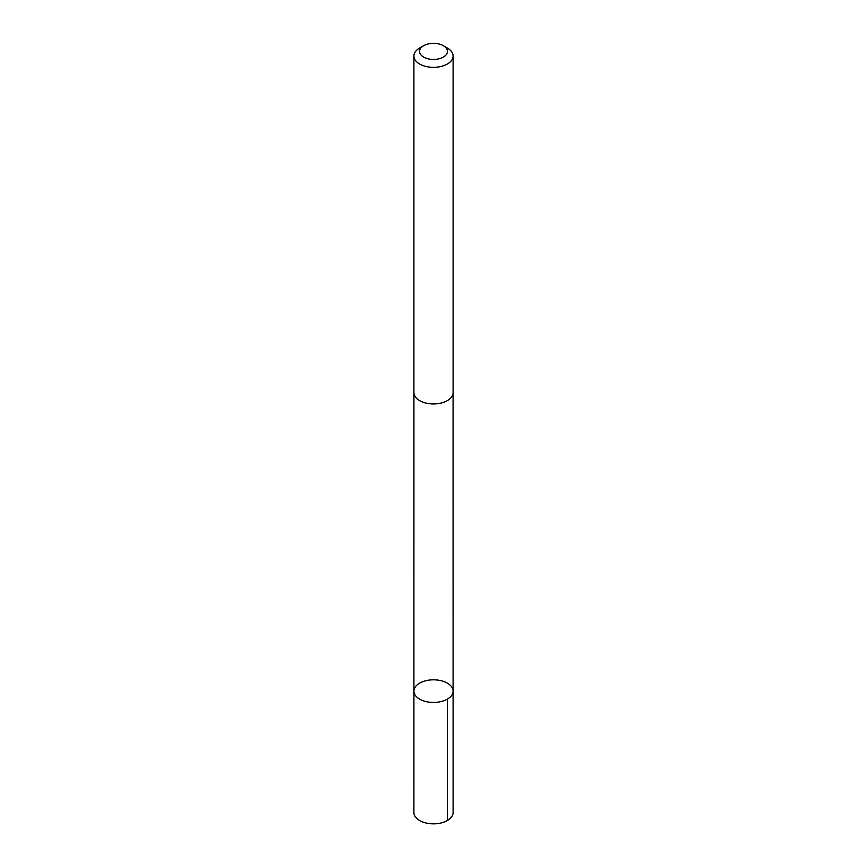 <?xml version="1.0" encoding="UTF-8"?>
<svg xmlns="http://www.w3.org/2000/svg" width="867" height="867" viewBox="0 0 867 867"><rect width="100%" height="100%" fill="white"/><g stroke="black" fill="none" stroke-linecap="round" stroke-linejoin="round"><path stroke-width="1.3" d="M415.26 687A19.594 11.314 180 0 1 437.141 680.01A19.594 11.314 180 0 1 453.094 691.129A19.594 11.314 180 0 1 433.5 702.443A19.594 11.314 180 0 1 413.906 691.129A19.594 11.314 180 0 1 415.26 687M413.895 812.531A19.605 11.314 0 0 0 429.859 823.65A19.605 11.314 0 0 0 451.75 816.66A19.605 11.314 0 0 0 453.105 812.531L453.094 691.129A19.594 11.314 180 0 1 433.5 702.443A19.594 11.314 180 0 1 413.906 691.129L413.895 812.531M423.638 45.713L419.639 48.021A19.605 11.314 0 0 0 413.895 56.019L413.895 392.632A19.605 11.314 0 0 0 429.859 403.751A19.605 11.314 0 0 0 451.75 396.761A19.605 11.314 0 0 0 453.105 392.632L453.105 56.019A19.605 11.314 0 0 0 447.361 48.021L443.362 45.713A13.948 8.052 0 0 0 423.638 45.713A13.948 8.052 0 0 0 425.86 58.132A13.948 8.052 0 0 0 446.483 54.339A13.948 8.052 0 0 0 443.362 45.713M413.895 56.019A19.605 11.314 0 0 0 429.859 67.138A19.605 11.314 0 0 0 451.75 60.159A19.605 11.314 0 0 0 453.105 56.019M447.361 699.138L447.361 820.529M413.917 393.087L413.906 691.129M453.083 393.087L453.094 691.129"/></g></svg>
